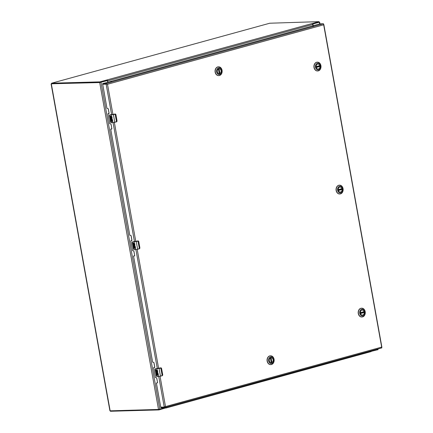 <?xml version="1.0" encoding="UTF-8"?>
<svg xmlns="http://www.w3.org/2000/svg" width="433" height="433" viewBox="0 0 433 433"><rect width="100%" height="100%" fill="white"/><g stroke="black" fill="none" stroke-linecap="round" stroke-linejoin="round"><path stroke-width="0.65" d="M107.752 82.227L107.541 81.041A0.482 0.373 88.3 0 0 107.092 80.673L99.704 82.562L51.608 83.758M371.671 350.698A0.482 0.373 88.3 0 0 372.039 350.854L378.437 348.836M51.11 83.959L109.922 410.836L158.516 409.439L165.904 407.55A0.482 0.373 88.3 0 0 166.185 407.215M319.056 22.137L313.221 23.983A0.482 0.373 88.3 0 0 312.94 24.551L313.156 25.736M371.471 350.854A0.482 0.373 88.3 0 0 371.666 350.865L371.898 350.86M106.859 80.679A0.482 0.373 88.3 0 0 106.81 80.673L107.162 80.662M312.989 25.78L312.75 24.454A0.936 0.568 -105.4 0 0 312.442 23.788L312.426 23.506L318.829 21.65L269.754 23.225L51.754 83.179L99.855 81.875L106.935 79.959L107.373 80.186A0.936 0.568 74.6 0 1 107.682 80.857L107.92 82.183M312.101 23.534L312.442 23.788L312.101 23.534M312.626 24.069L318.845 22.359L318.969 21.672M312.426 23.506L312.491 23.842M51.754 83.796L99.958 82.459L107.157 80.581L107.048 79.991L107.232 80.668M166.391 407.155A0.936 0.568 74.6 0 1 166.31 407.756L158.879 409.921L110.669 411.258M377.857 349.696L371.406 351.298M166.185 407.956L371.162 351.574M166.072 407.442L166.077 408.038L165.98 407.518M166.31 407.756L165.958 408.005M166.196 407.94L371.379 351.352A0.936 0.568 -105.4 0 0 371.46 350.757M338.287 190.098A2.533 1.986 -91.7 0 1 340.149 187.034A2.533 1.986 -91.7 0 1 342.157 189.032A2.533 1.986 -91.7 0 1 340.3 192.095A2.533 1.986 -91.7 0 1 338.287 190.098M342.286 189.01A2.625 2.057 -91.7 0 1 339.678 192.063A2.625 2.057 -91.7 0 1 338.877 187.613A2.625 2.057 -91.7 0 1 342.286 189.01M337.637 190.287A3.459 2.712 -91.7 0 1 341.074 186.271A3.459 2.712 -91.7 0 1 342.13 192.128A3.459 2.712 -91.7 0 1 337.637 190.287M340.468 193.887A4.406 3.453 88.3 0 0 343.12 189.064A4.406 3.453 88.3 0 0 339.564 185.178A4.406 3.453 88.3 0 0 336.333 190.504A4.406 3.453 88.3 0 0 339.824 193.984A4.406 3.453 88.3 0 0 340.468 193.887M339.467 185.183A4.406 3.453 88.3 0 0 339.369 185.183A4.406 3.453 88.3 0 0 336.138 190.509A4.406 3.453 88.3 0 0 339.629 193.989A4.406 3.453 88.3 0 0 339.726 193.984M341.258 188.918A2.517 1.97 -91.7 0 1 341.285 189.059A2.517 1.97 -91.7 0 1 341.328 189.373L342.113 189.475A2.517 1.97 -91.7 0 1 340.219 192.084A2.517 1.97 -91.7 0 1 339.943 192.068M339.797 187.083A2.517 1.97 -91.7 0 1 340.067 187.051A2.517 1.97 -91.7 0 1 341.962 188.615L338.238 189.638M341.328 189.373L338.308 190.201M316.155 67.077A2.533 1.986 -91.7 0 1 318.011 64.014A2.533 1.986 -91.7 0 1 320.025 66.016A2.533 1.986 -91.7 0 1 318.163 69.08A2.533 1.986 -91.7 0 1 316.155 67.077M320.155 65.995A2.625 2.057 -91.7 0 1 317.546 69.047A2.625 2.057 -91.7 0 1 316.745 64.598A2.625 2.057 -91.7 0 1 320.155 65.995M315.505 67.272A3.459 2.712 -91.7 0 1 318.942 63.25A3.459 2.712 -91.7 0 1 319.998 69.112A3.459 2.712 -91.7 0 1 315.505 67.272M318.336 70.866A4.406 3.453 88.3 0 0 320.983 66.049A4.406 3.453 88.3 0 0 317.432 62.163A4.406 3.453 88.3 0 0 314.196 67.488A4.406 3.453 88.3 0 0 317.692 70.963A4.406 3.453 88.3 0 0 318.336 70.866M317.335 62.163A4.406 3.453 88.3 0 0 317.237 62.168A4.406 3.453 88.3 0 0 314.001 67.494A4.406 3.453 88.3 0 0 317.497 70.969A4.406 3.453 88.3 0 0 317.595 70.963M319.121 65.903A2.517 1.97 -91.7 0 1 319.153 66.043A2.517 1.97 -91.7 0 1 319.191 66.357L319.982 66.46A2.517 1.97 -91.7 0 1 318.087 69.064A2.517 1.97 -91.7 0 1 317.811 69.047M317.665 64.068A2.517 1.97 -91.7 0 1 317.936 64.035A2.517 1.97 -91.7 0 1 319.825 65.6L316.106 66.622M319.191 66.357L316.177 67.185M360.424 313.113A2.533 1.986 -91.7 0 1 362.28 310.05A2.533 1.986 -91.7 0 1 364.294 312.052A2.533 1.986 -91.7 0 1 362.432 315.116A2.533 1.986 -91.7 0 1 360.424 313.113M364.424 312.031A2.625 2.057 -91.7 0 1 361.815 315.078A2.625 2.057 -91.7 0 1 361.014 310.634A2.625 2.057 -91.7 0 1 364.424 312.031M359.774 313.308A3.459 2.712 -91.7 0 1 363.211 309.286A3.459 2.712 -91.7 0 1 364.267 315.148A3.459 2.712 -91.7 0 1 359.774 313.308M362.605 316.902A4.406 3.453 88.3 0 0 365.252 312.079A4.406 3.453 88.3 0 0 361.701 308.193A4.406 3.453 88.3 0 0 358.464 313.524A4.406 3.453 88.3 0 0 361.961 316.999A4.406 3.453 88.3 0 0 362.605 316.902M361.604 308.199A4.406 3.453 88.3 0 0 361.506 308.204A4.406 3.453 88.3 0 0 358.27 313.53A4.406 3.453 88.3 0 0 361.766 317.005A4.406 3.453 88.3 0 0 361.864 316.999M363.39 311.939A2.517 1.97 -91.7 0 1 363.422 312.079A2.517 1.97 -91.7 0 1 363.46 312.388L364.25 312.496A2.517 1.97 -91.7 0 1 362.356 315.1A2.517 1.97 -91.7 0 1 362.08 315.083M361.934 310.104A2.517 1.97 -91.7 0 1 362.205 310.071A2.517 1.97 -91.7 0 1 364.093 311.636L360.375 312.658M363.46 312.388L360.445 313.221M219.677 73.67A2.533 1.986 -91.7 0 1 219.304 73.724A2.533 1.986 -91.7 0 1 217.263 71.488A2.533 1.986 -91.7 0 1 218.784 68.717A2.533 1.986 -91.7 0 1 219.152 68.663A2.533 1.986 -91.7 0 1 221.198 70.898A2.533 1.986 -91.7 0 1 219.677 73.67M218.827 68.625A2.625 2.057 -91.7 0 1 221.258 71.997A2.625 2.057 -91.7 0 1 217.783 72.955A2.625 2.057 -91.7 0 1 218.827 68.625M219.899 74.573A3.459 2.712 -91.7 0 1 216.695 70.13A3.459 2.712 -91.7 0 1 221.274 68.869A3.459 2.712 -91.7 0 1 219.899 74.573M222.064 70.287A4.406 3.453 88.3 0 0 218.573 66.806A4.406 3.453 88.3 0 0 215.25 71.31A4.406 3.453 88.3 0 0 218.833 75.613A4.406 3.453 88.3 0 0 219.477 75.515A4.406 3.453 88.3 0 0 222.064 70.287M218.476 66.812A4.406 3.453 88.3 0 0 218.378 66.812A4.406 3.453 88.3 0 0 215.055 71.315A4.406 3.453 88.3 0 0 218.638 75.618A4.406 3.453 88.3 0 0 218.735 75.613M219.055 68.679L219.926 73.523A2.517 1.97 -91.7 0 0 221.079 70.682A2.517 1.97 -91.7 0 0 219.076 68.679A2.517 1.97 -91.7 0 0 219.055 68.679L219.926 73.523M219.753 73.572L219.277 73.588M218.405 68.874L219.271 73.707A2.517 1.97 -91.7 0 1 219.228 73.713A2.517 1.97 -91.7 0 1 218.952 73.697M270.782 357.712A2.533 1.986 -91.7 0 1 271.15 357.658A2.533 1.986 -91.7 0 1 273.196 359.893A2.533 1.986 -91.7 0 1 271.675 362.665A2.533 1.986 -91.7 0 1 271.302 362.719A2.533 1.986 -91.7 0 1 269.261 360.483A2.533 1.986 -91.7 0 1 270.782 357.712M271.751 362.751A2.625 2.057 -91.7 0 1 269.315 359.379A2.625 2.057 -91.7 0 1 272.795 358.427A2.625 2.057 -91.7 0 1 271.751 362.751M270.679 356.803A3.459 2.712 -91.7 0 1 273.878 361.246A3.459 2.712 -91.7 0 1 269.299 362.508A3.459 2.712 -91.7 0 1 270.679 356.803M267.334 361.127A4.406 3.453 88.3 0 0 270.831 364.608A4.406 3.453 88.3 0 0 274.149 360.099A4.406 3.453 88.3 0 0 270.571 355.802A4.406 3.453 88.3 0 0 269.927 355.899A4.406 3.453 88.3 0 0 267.334 361.127M270.473 355.807A4.406 3.453 88.3 0 0 270.376 355.807A4.406 3.453 88.3 0 0 269.732 355.904A4.406 3.453 88.3 0 0 267.085 360.727A4.406 3.453 88.3 0 0 270.636 364.613A4.406 3.453 88.3 0 0 270.733 364.608M270.381 357.88L271.247 362.702A2.517 1.97 -91.7 0 1 271.226 362.708A2.517 1.97 -91.7 0 1 270.95 362.692M271.053 357.674L271.924 362.518A2.517 1.97 -91.7 0 0 273.077 359.677A2.517 1.97 -91.7 0 0 271.074 357.674A2.517 1.97 -91.7 0 0 271.053 357.674L271.924 362.518M271.751 362.567L271.274 362.583M111.313 118.42A0.752 0.46 74.6 0 1 111.341 118.415L111.064 119.746L112.412 119.692L112.737 121.489L112.374 121.516L112.142 120.206L111.828 120.217L112.017 121.278L111.719 121.289L111.525 120.222L111.205 120.233L111.438 121.543L111.129 121.554L110.891 119.752A1.256 0.769 74.6 0 1 110.875 119.708A1.234 0.752 74.6 0 1 110.669 118.794A1.256 0.769 74.6 0 1 111.146 117.944A1.256 0.769 74.6 0 1 111.763 118.149L112.347 119.324L111.963 119.438L112.326 119.595M111.535 116.85L111.313 116.612L111.281 117.186A0.752 0.46 74.6 0 1 111.016 117.928A0.752 0.46 74.6 0 1 110.345 117.213L110.155 116.152L110.469 116.141L110.837 117.446L110.891 116.71A0.752 0.46 74.6 0 1 111.178 116.125A0.752 0.46 74.6 0 1 111.4 116.152L111.871 116.661L112.087 117.89L111.725 117.917L111.595 116.834L111.725 117.917M112.131 120.206L112.656 122.696L116.758 121.689L117.029 120.877L115.903 114.626L115.394 114.112L113.414 114.658L114.772 122.236L116.542 121.749L115.081 114.058L111.2 115.026L111.4 116.152M111.828 120.217L112.201 120.19L112.434 121.5L112.737 121.489M111.341 118.415A0.752 0.46 74.6 0 1 111.833 118.68A0.752 0.46 74.6 0 1 112.023 119.416M111.178 117.938A1.256 0.769 -105.4 0 0 110.729 118.777A1.234 0.752 -105.4 0 0 110.935 119.692A1.256 0.769 -105.4 0 0 110.956 119.735L110.891 119.752M110.87 119.752L111.438 121.527M111.205 120.233L111.59 120.206L112.017 121.262M111.79 117.895L112.087 117.89M111.211 116.12A0.752 0.46 -105.4 0 0 110.956 116.688L110.913 117.43M110.22 116.147L110.41 117.197A0.752 0.46 -105.4 0 0 111.043 117.917M115.129 114.009L109.874 114.88M112.64 122.696L116.704 121.808L117.034 121.159M115.811 114.344L115.286 113.998L115.914 114.621L117.029 120.877M111.281 118.431L111.963 119.438M110.588 121.938L111.221 122.739L110.583 121.938L109.462 115.692L110.588 121.938M113.316 114.545L109.592 115.07L109.462 115.692L109.771 114.891A0.801 0.487 74.6 0 1 109.841 114.88L111.487 114.832M110.691 122.209L111.081 122.739M109.701 114.918A0.801 0.487 74.6 0 1 109.771 114.891L109.468 115.394M156.984 372.266A0.752 0.46 74.6 0 1 157.017 372.256L156.741 373.592L158.088 373.533L158.413 375.335L158.05 375.362L157.812 374.052L157.504 374.063L157.693 375.124L157.39 375.135L157.201 374.069L156.876 374.08L157.114 375.389L156.8 375.4L156.567 373.598A1.256 0.769 74.6 0 1 156.546 373.555A1.234 0.752 74.6 0 1 156.345 372.64A1.256 0.769 74.6 0 1 156.822 371.79A1.256 0.769 74.6 0 1 157.433 371.996L158.023 373.17L157.634 373.284L158.002 373.441M157.211 370.697L156.99 370.459L156.957 371.032A0.752 0.46 74.6 0 1 156.686 371.774A0.752 0.46 74.6 0 1 156.021 371.059L155.831 369.993L156.14 369.988L156.508 371.292L156.567 370.551A0.752 0.46 74.6 0 1 156.854 369.971A0.752 0.46 74.6 0 1 157.076 369.999L157.542 370.507L157.764 371.736L157.401 371.758L157.271 370.68L157.401 371.758M160.416 376.196L162.175 375.714L162.705 374.724L161.579 368.472L161.071 367.958L159.084 368.505L160.448 376.082L162.213 375.595L160.757 367.904L156.87 368.873L157.076 369.999M162.711 375.005L162.38 375.655L160.405 376.201L156.73 376.586L156.259 375.784L155.133 369.533L156.259 375.784L156.73 376.586L158.234 376.45L157.877 374.036L158.11 375.346L158.413 375.335M157.017 372.256A0.752 0.46 74.6 0 1 157.504 372.526A0.752 0.46 74.6 0 1 157.699 373.262M156.854 371.785A1.256 0.769 -105.4 0 0 156.405 372.624A1.234 0.752 -105.4 0 0 156.611 373.538A1.256 0.769 -105.4 0 0 156.627 373.576L156.567 373.598M156.54 373.598L157.109 375.373M156.876 374.08L157.26 374.052L157.688 375.108M157.504 374.063L157.877 374.036M157.46 371.741L157.764 371.736M156.887 369.966A0.752 0.46 -105.4 0 0 156.632 370.534L156.584 371.276M155.891 369.993L156.08 371.043A0.752 0.46 -105.4 0 0 156.719 371.763M157.125 368.678L160.816 367.85L155.55 368.727M161.482 368.191L160.962 367.844L161.585 368.467L162.705 374.724M156.952 372.277L157.634 373.284M158.992 368.391L155.268 368.916L155.138 369.538M156.367 376.055L156.751 376.586M155.377 368.764A0.801 0.487 74.6 0 1 155.442 368.737A0.801 0.487 74.6 0 1 155.512 368.727L155.138 369.241M134.149 245.343A0.752 0.46 74.6 0 1 134.176 245.332L133.9 246.669L135.248 246.615L135.572 248.412L135.21 248.439L134.977 247.129L134.663 247.14L134.858 248.201L134.555 248.212L134.365 247.146L134.041 247.156L134.279 248.466L133.965 248.477L133.732 246.675A1.256 0.769 74.6 0 1 133.71 246.631A1.234 0.752 74.6 0 1 133.505 245.717A1.256 0.769 74.6 0 1 133.986 244.867A1.256 0.769 74.6 0 1 134.598 245.073L135.183 246.247L134.798 246.361L135.166 246.518M134.371 243.774L134.149 243.535L134.122 244.109A0.752 0.46 74.6 0 1 133.851 244.851A0.752 0.46 74.6 0 1 133.185 244.136L132.991 243.07L133.304 243.065L133.673 244.369L133.732 243.627A0.752 0.46 74.6 0 1 134.019 243.048A0.752 0.46 74.6 0 1 134.235 243.075L134.706 243.584L134.928 244.813L134.566 244.834L134.436 243.757L134.566 244.834M137.58 249.273L139.334 248.791L139.864 247.8L138.744 241.549L138.23 241.035L136.249 241.582L137.613 249.159L139.377 248.672L137.921 240.981L134.035 241.95L134.235 243.075M139.875 248.082L139.545 248.731L137.57 249.278L133.889 249.662L133.424 248.861L132.298 242.615L133.424 248.861L133.889 249.662L135.399 249.527L134.966 247.129M134.663 247.14L135.036 247.113L135.275 248.423L135.572 248.412M134.176 245.332A0.752 0.46 74.6 0 1 134.668 245.603A0.752 0.46 74.6 0 1 134.858 246.339M134.013 244.861A1.256 0.769 -105.4 0 0 133.57 245.7A1.234 0.752 -105.4 0 0 133.77 246.615A1.256 0.769 -105.4 0 0 133.792 246.658L133.732 246.675M133.705 246.675L134.273 248.45M134.041 247.156L134.425 247.129L134.852 248.185M134.625 244.818L134.928 244.813M134.046 243.043A0.752 0.46 -105.4 0 0 133.792 243.611L133.748 244.353M133.055 243.07L133.245 244.12A0.752 0.46 -105.4 0 0 133.884 244.84M136.005 241.473L137.975 240.927L132.714 241.803M138.647 241.268L138.122 240.921L138.749 241.544L139.864 247.8M134.116 245.354L134.798 246.361M136.151 241.468L132.428 241.993L132.298 242.615L132.606 241.814A0.801 0.487 74.6 0 1 132.677 241.803L134.29 241.755M133.532 249.132L133.916 249.662M132.536 241.841A0.801 0.487 74.6 0 1 132.606 241.814L132.303 242.318M108.218 108.737L109.067 113.451M110.983 124.103L111.784 128.211M153.894 362.578L154.743 367.298M156.659 377.949L157.46 382.058M131.053 235.655L131.903 240.375M133.819 251.026L134.625 255.134M164.654 407.621L381.814 347.899L381.673 347.326M160.919 407.789L160.816 407.22L164.253 407.117L160.719 407.107L156.405 383.14L157.298 382.869A0.498 0.303 74.6 0 0 157.515 382.377L156.773 378.242A0.498 0.303 74.6 0 0 156.378 377.765L155.404 377.554L153.639 367.769L154.532 367.498A0.498 0.303 74.6 0 0 154.749 367.005L154.007 362.87A0.498 0.303 74.6 0 0 153.612 362.394L152.638 362.183L133.57 256.217L134.457 255.946A0.498 0.303 74.6 0 0 134.679 255.454L133.938 251.319A0.498 0.303 74.6 0 0 133.543 250.842L132.563 250.631L130.804 240.845L131.692 240.575A0.498 0.303 74.6 0 0 131.913 240.082L131.172 235.947A0.498 0.303 74.6 0 0 130.777 235.471L129.797 235.26L110.734 129.294L111.622 129.023A0.498 0.303 74.6 0 0 111.844 128.531L111.097 124.395A0.498 0.303 74.6 0 0 110.702 123.919L109.728 123.708L107.969 113.922L108.856 113.652A0.498 0.303 74.6 0 0 109.078 113.159L108.331 109.024A0.498 0.303 74.6 0 0 107.941 108.553L106.962 108.337L102.599 83.666L106.036 83.564L107.498 84.262L323.521 24.849L323.597 24.34L381.711 347.309L381.143 347.174M323.521 24.849L323.494 23.755L319.89 23.885L102.599 83.666M112.953 114.604L107.498 84.262L106.962 84.208M107.498 84.262L107.124 84.273M165.119 406.587L164.497 407.02M164.351 407.096L165.487 406.576L164.356 407.702L160.919 407.805M381.814 347.899L164.356 407.702L164.443 407.063L160.816 407.22L164.253 407.117L158.749 376.51M323.494 23.755L106.036 83.564L106.139 84.148L102.675 84.246L106.139 84.148L111.66 114.821M111.552 81.528L110.345 81.675L111.552 81.528M313.746 25.915L312.545 26.061L313.746 25.915M157.471 382.75L156.93 382.777M109.035 113.533L108.494 113.56M111.801 128.904L111.259 128.931M131.87 240.456L131.329 240.483M134.636 255.827L134.095 255.854M154.705 367.379L153.731 367.525M160.816 407.22L160.892 407.799M313.221 23.983L312.913 23.988M107.092 80.673L106.778 80.684M110.161 410.874L51.348 83.997M158.516 409.439L99.704 82.562M319.316 22.305L319.614 23.961M159.815 409.223L100.997 82.351M106.935 79.959L312.009 23.561M318.737 21.774L318.845 22.359M107.682 80.857L312.75 24.454M100.737 81.729L100.846 82.313M99.855 81.875L99.958 82.459M51.662 83.304L51.771 83.888M158.787 409.418L158.879 409.921M159.766 409.775L159.674 409.261M377.765 349.821L377.673 349.307M110.686 411.35L110.599 410.857M338.346 190.363L342.027 189.351M341.918 188.739L338.243 189.746M342.113 189.475L338.39 190.504M316.214 67.348L319.895 66.336M319.787 65.719L316.112 66.731L319.798 65.719M319.982 66.46L316.252 67.483M360.483 313.384L364.164 312.372M364.056 311.755L360.38 312.767L364.066 311.755M364.25 312.496L360.521 313.519M219.25 73.713L218.384 68.89M270.403 357.869L271.269 362.697M114.734 122.355L110.956 122.647M111.514 116.769L111.763 118.149M116.758 121.689L116.488 121.868M109.592 115.07L111.221 122.739M109.836 114.924L111.27 114.886M115.081 114.058L115.27 113.987A0.801 0.628 88.3 0 0 115.151 114.003L111.454 114.832M117.029 120.867L116.704 121.808M111.914 118.999L111.963 119.286M157.184 370.616L157.433 371.996M162.435 375.535L162.164 375.714M158.316 376.542L156.914 376.58M155.268 368.916L156.627 376.494M155.507 368.77L156.941 368.732M160.757 367.904L160.827 367.85A0.801 0.628 88.3 0 1 160.941 367.834L161.06 367.828M157.141 368.678L155.29 368.781L155.133 369.538M157.585 372.845L157.639 373.132M134.349 243.692L134.598 245.073M139.594 248.612L139.323 248.791M135.475 249.619L134.073 249.657M132.428 241.993L133.792 249.57M132.671 241.847L134.106 241.809M137.921 240.981L137.986 240.927A0.801 0.628 88.3 0 1 138.105 240.91L138.224 240.905M139.864 247.79L139.545 248.731M135.994 241.473L134.306 241.755M134.75 245.922L134.804 246.209M381.516 347.163L165.487 406.576L160.042 376.293M158.63 368.451L137.201 249.37M135.794 241.527L114.366 122.447M113.073 122.663L134.495 241.744M135.908 249.587L157.336 368.667M154.208 367.395L153.753 367.52M134.138 255.843L133.678 255.968M111.303 128.92L110.843 129.045M108.537 113.549L108.077 113.673M319.965 23.869L319.657 22.159M371.595 350.876L371.969 350.865M51.63 83.867L51.522 83.282M377.912 349.242L377.998 349.718M110.464 410.863L110.545 411.328M338.243 189.751L341.929 188.734M219.298 73.707L218.427 68.863M271.296 362.702L270.425 357.858M162.38 375.655L162.711 374.718M381.89 347.201L323.83 24.508M102.675 84.246L102.572 83.661M134.116 255.843L133.656 255.973M111.281 128.92L110.821 129.05M108.515 113.549L108.055 113.679"/></g></svg>
